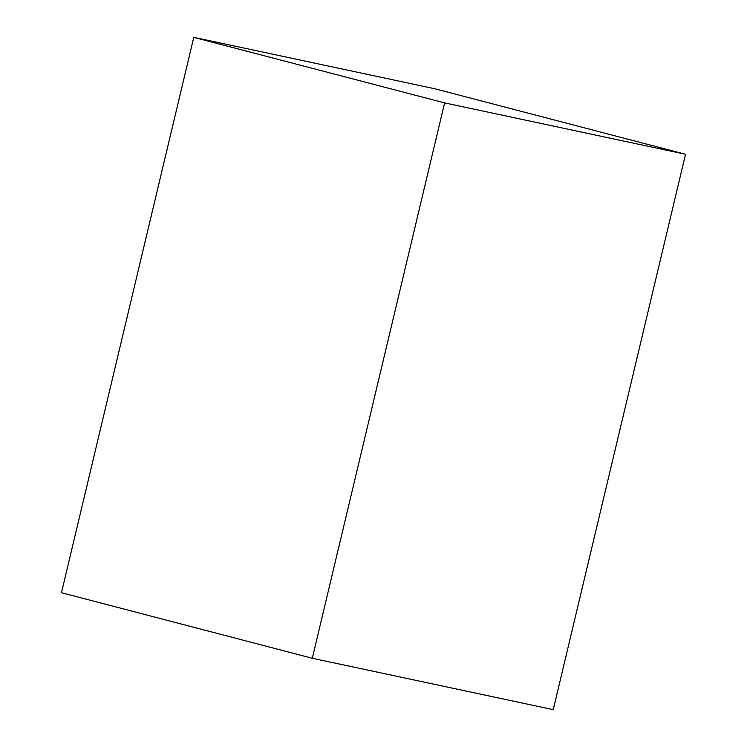 <?xml version="1.0" encoding="UTF-8"?>
<svg xmlns="http://www.w3.org/2000/svg" width="747" height="747" viewBox="0 0 747 747"><rect width="100%" height="100%" fill="white"/><g stroke="black" fill="none" stroke-linecap="round" stroke-linejoin="round"><path stroke-width="1.12" d="M434.698 88.734L685.541 154.274L553.228 709.65L312.302 658.266L444.614 102.89L193.772 37.35L434.698 88.734M193.772 37.35L61.459 592.726L312.302 658.266M444.614 102.89L685.541 154.274"/></g></svg>
